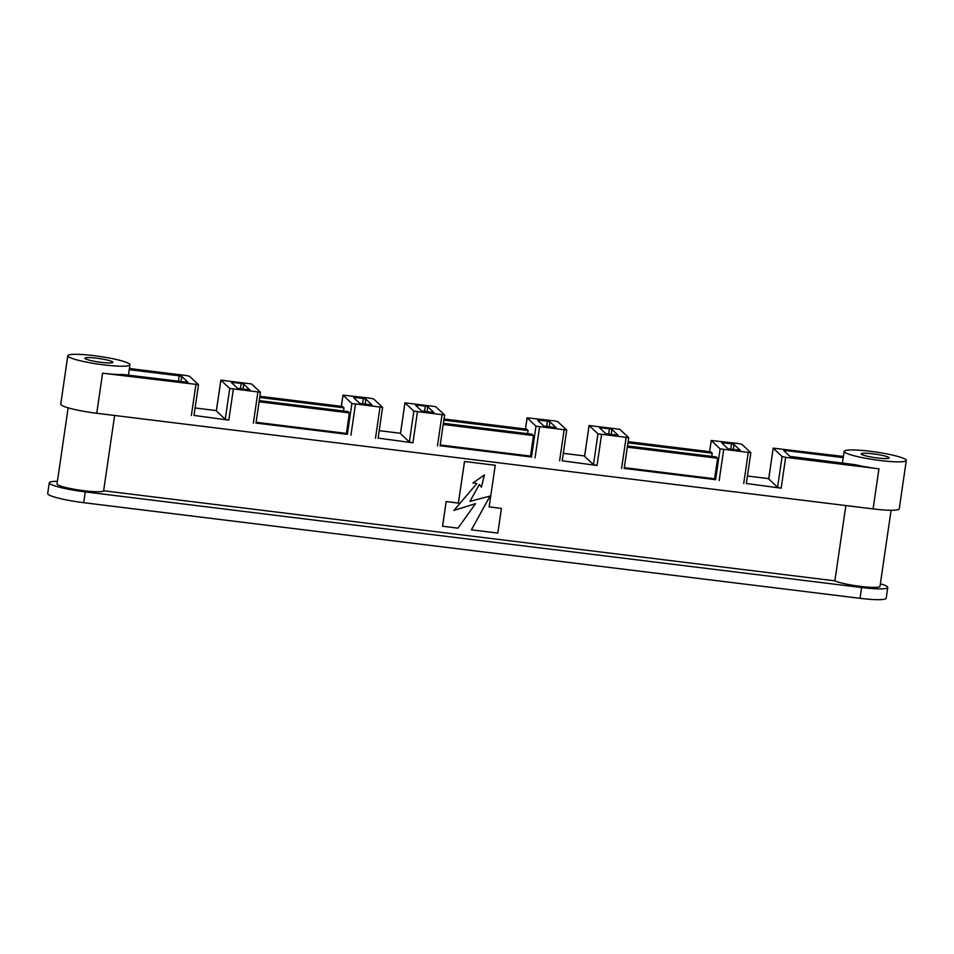 <?xml version="1.0" encoding="UTF-8"?>
<svg xmlns="http://www.w3.org/2000/svg" width="954" height="954" viewBox="0 0 954 954"><rect width="100%" height="100%" fill="white"/><g stroke="black" fill="none" stroke-linecap="round" stroke-linejoin="round"><path stroke-width="1.43" d="M83.702 502.686L85.276 491.894A31.399 3.911 -171.7 0 1 49.274 482.76L47.7 493.552A31.399 3.911 -171.7 0 0 83.702 502.686L860.043 598.325A31.399 3.911 -171.7 0 0 886.194 598.253L887.769 587.461A31.399 3.911 -171.7 0 1 861.617 587.533L860.043 598.325M85.276 491.894L861.617 587.533M101.1 362.329A14.131 1.753 -171.7 0 1 84.894 358.227A14.131 1.753 -171.7 0 1 99.133 358.525A14.131 1.753 -171.7 0 1 112.858 362.305A14.131 1.753 -171.7 0 1 101.1 362.329M877.441 457.968A14.131 1.753 -171.7 0 1 861.247 453.865A14.131 1.753 -171.7 0 1 875.486 454.164A14.131 1.753 -171.7 0 1 889.211 457.944A14.131 1.753 -171.7 0 1 877.441 457.968M103.807 364.869A31.399 3.911 -171.7 0 1 67.806 355.723A31.399 3.911 -171.7 0 1 99.443 356.391A31.399 3.911 -171.7 0 1 129.959 364.798A31.399 3.911 -171.7 0 1 103.807 364.869M187.902 382.315L123.03 374.505A31.399 3.911 -171.7 0 1 102.591 373.193L198.492 384.677L189.584 376.317L186.018 375.471L129.41 368.494M67.806 355.723L60.746 404.138A31.399 3.911 8.3 0 0 96.748 413.273L873.089 508.911A31.399 3.911 8.3 0 0 899.24 508.84L906.3 460.436A31.399 3.911 8.3 0 0 875.796 452.029A31.399 3.911 8.3 0 0 844.159 451.361A31.399 3.911 8.3 0 0 880.148 460.508A31.399 3.911 8.3 0 0 906.3 460.436M843.241 457.634L785.559 450.526L783.759 450.586L789.972 456.394L855.547 464.753A31.399 3.911 8.3 0 0 878.944 468.831L785.655 457.336L781.159 488.174L777.593 487.327L768.745 478.908M49.274 482.76A31.399 3.911 -171.7 0 1 57.419 481.329M880.375 583.776A31.399 3.911 -171.7 0 1 887.769 587.461M845.864 505.56L834.881 580.843L103.64 490.761A23.552 2.934 -171.7 0 1 79.647 490.153A23.552 2.934 -171.7 0 1 57.037 483.893L68.139 407.823M891.096 510.259L880.005 586.328A23.552 2.934 -171.7 0 1 860.663 586.412A23.552 2.934 -171.7 0 1 834.881 580.843M114.623 415.479L103.64 490.761M843.408 456.453L773.181 448.141L768.733 479.039M777.593 487.327L782.089 456.501L773.229 448.213M782.089 456.501L785.655 457.336M178.41 381.338L179.221 375.84L129.243 369.675M179.221 375.84L181.713 376.425L180.95 381.648M187.914 382.22L181.713 376.425M193.948 415.431L228.817 420.13L225.251 419.283L229.747 388.457L220.887 380.169L216.403 410.864M229.747 388.457L260.442 392.237L251.57 383.949L220.887 380.169M249.888 389.959L243.699 384.057L242.936 389.28M249.9 389.864L237.629 388.35L231.417 382.542L233.217 382.482L233.003 384.021M240.396 388.97L241.195 383.472L233.217 382.482M241.195 383.472L243.699 384.057M378.07 438.113L412.927 442.811L409.361 441.964L413.869 411.138L404.997 402.85L400.525 433.545M413.869 411.138L444.588 414.99L435.68 406.631L404.997 402.85M433.998 412.641L427.809 406.738L427.046 411.961M434.01 412.545L421.74 411.031L415.539 405.223L417.339 405.164L417.113 406.702M424.518 411.651L425.317 406.154L417.339 405.164M425.317 406.154L427.809 406.738M562.18 460.794L597.037 465.492L593.483 464.646L597.979 433.82L589.107 425.532L584.635 456.227M597.979 433.82L628.698 437.671L619.802 429.312L589.107 425.532M618.12 435.322L611.919 429.419L611.156 434.642M618.132 435.227L605.85 433.712L599.649 427.905L601.449 427.845L601.223 429.383M608.628 434.332L609.427 428.835L601.449 427.845M609.427 428.835L611.919 429.419M256.101 422.288L346.397 433.414L347.387 434.332L351.883 403.506L382.602 407.358L373.694 398.999L370.14 398.152L342.975 395.135L351.883 403.506M255.934 423.063L347.387 434.332M259.094 401.789L349.391 412.903L347.912 411.532L259.261 400.608M349.391 412.903L346.397 433.414M259.726 397.46L343.965 407.847L343.512 410.983M343.965 407.847L342.486 406.464L259.893 396.292M440.211 444.969L530.507 456.095L531.497 457.014L535.993 426.188L566.724 430.039L557.816 421.68L554.25 420.833L527.085 417.816L535.993 426.188M440.056 445.745L531.497 457.014M443.205 424.47L533.501 435.584L532.022 434.213L443.383 423.29M533.501 435.584L530.507 456.095M443.837 420.142L528.087 430.528L527.622 433.665M528.087 430.528L526.608 429.145L444.004 418.973M624.333 467.651L714.629 478.777L715.607 479.695L720.103 448.869L750.834 452.721L741.926 444.361L738.36 443.515L711.207 440.498L720.103 448.869M624.166 468.426L715.607 479.695M627.327 447.152L717.611 458.266L716.132 456.894L627.494 445.971M717.611 458.266L714.629 478.777M627.947 442.823L712.197 453.21L711.744 456.346M712.197 453.21L710.718 451.826L628.126 441.654M475.569 503.664L453.961 510.414L476.952 483.428L472.969 482.939L484.441 474.937L481.412 487.124L479.302 484.501L469.964 501.399L490.106 496.032L471.431 529.828L497.821 533.083L501.422 508.41L489.152 506.908L495.221 465.278L464.491 461.45L458.421 503.08L446.138 501.565L442.549 526.226L457.932 528.17L475.569 503.664L454.032 510.33M501.422 508.41L489.152 506.86M490.022 496.056L471.431 529.828M479.302 484.501L469.964 501.399M484.37 474.985L481.365 487.065M476.952 483.428L473.017 482.903M746.29 483.475L781.159 488.174M216.391 410.602L195.093 407.978M400.513 433.283L379.203 430.659M584.623 455.964L563.313 453.341M768.733 478.646L747.435 476.022M495.221 465.278L464.491 461.45M464.538 461.497L458.421 503.08M458.469 503.128L446.138 501.565M446.186 501.613L442.596 526.274M740.244 450.36L734.055 444.469L733.292 449.692M740.256 450.264L727.985 448.75L721.773 442.954L723.573 442.894L723.359 444.433M730.752 449.37L731.563 443.872L723.573 442.894M731.563 443.872L734.055 444.469M556.134 427.678L549.933 421.787L549.17 427.01M556.146 427.583L543.875 426.068L537.662 420.273L539.463 420.213L539.237 421.751M546.642 426.688L547.441 421.191L539.463 420.213M547.441 421.191L549.933 421.787M372.012 404.997L365.823 399.106L365.06 404.329M372.024 404.901L359.753 403.387L353.552 397.591L355.353 397.532L355.126 399.07M362.532 404.019L363.331 398.51L355.353 397.532M363.331 398.51L365.823 399.106M593.483 464.646L584.611 456.358M409.361 441.964L400.501 433.676M225.251 419.283L216.391 410.995M96.748 413.273L102.591 373.193M873.089 508.911L878.944 468.831M743.715 483.559L748.222 452.721M723.669 449.704L719.173 480.53M621.591 468.509L626.086 437.683M601.545 434.654L597.037 465.492M559.604 460.877L564.1 430.039M539.559 427.022L535.063 457.848M437.481 445.828L441.976 415.002M417.423 411.973L412.927 442.811M375.494 438.196L379.99 407.358M355.437 404.341L350.941 435.167M253.359 423.147L257.866 392.321M233.313 389.292L228.817 420.13M191.372 415.515L195.88 384.677M711.243 440.581L709.621 451.695M785.559 450.526L785.345 452.065M527.121 417.9L525.499 429.014L527.085 417.816M343.011 395.218L341.389 406.332M128.444 375.172L129.959 364.798M842.442 463.131L844.159 451.361M750.834 452.721L746.338 483.547M773.181 448.141L768.685 478.968M709.573 451.683L711.207 440.498M566.724 430.039L562.216 460.865M589.071 425.46L584.575 456.286M624.202 468.509L628.698 437.671M382.602 407.358L378.106 438.184M404.961 402.779L400.465 433.605M341.341 406.321L342.975 395.135M440.092 445.828L444.588 414.99M198.492 384.677L193.996 415.503M220.839 380.097L216.343 410.924M255.982 423.147L260.478 392.309"/></g></svg>
